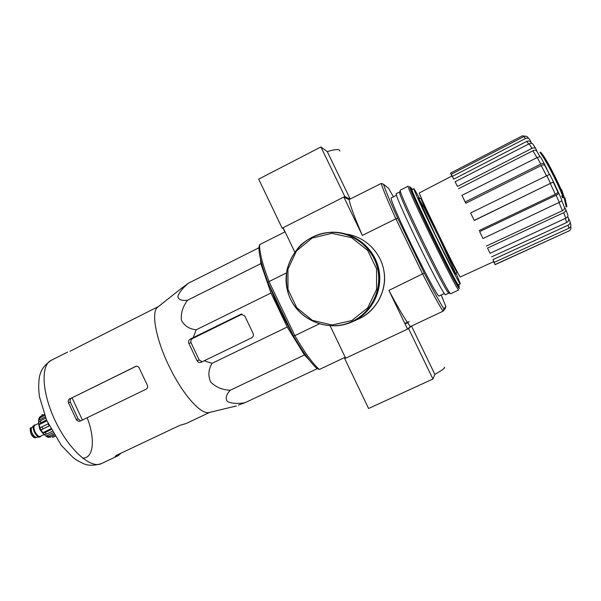<?xml version="1.0" encoding="UTF-8"?>
<svg xmlns="http://www.w3.org/2000/svg" width="601" height="601" viewBox="0 0 601 601"><rect width="100%" height="100%" fill="white"/><g stroke="black" fill="none" stroke-linecap="round" stroke-linejoin="round"><path stroke-width="0.9" d="M309.402 360.194L304.437 354.958L287.225 327.019L270.983 293.003L260.826 263.636L260.428 258.798M292.244 333.427C283.281 317.839 275.709 301.965 269.511 285.813M540.532 152.143C544.919 156.966 557.277 180.495 563.4 195.783L562.386 195.588L563.205 197.368L564.309 197.661L561.635 189.488L563.25 194.626C557.54 180.39 546.129 158.596 541.824 153.638L540.532 152.143L539.923 152.444C544.258 157.229 556.398 180.308 562.589 195.61M562.386 195.588L561.762 195.888L562.581 197.669L564.309 197.661M563.205 197.368L562.581 197.669M561.635 189.488L561.176 189.706M564.94 197.864L564.211 198.172L566.21 206.954L566.938 206.624L564.94 197.864M564.827 197.879L566.826 206.654L566.21 206.954M452.365 176.386L453.717 179.181L451.238 174.26L452.365 176.386L525.477 138.508C527.4 137.734 528.857 138.155 529.857 139.778L531.69 143.376M457.489 186.46L455.115 181.742L457.489 186.46L531.998 148.364C533.951 147.553 535.311 147.808 536.077 149.153L537.016 151.55M540.817 164.111C542.763 163.247 543.965 163.202 544.408 163.983L549.464 174.478L544.799 165.44C544.348 164.651 543.154 164.697 541.208 165.568L465.79 203.273L465.189 201.959L540.817 164.111L537.249 157.522L461.921 195.355L465.189 201.959M474.204 220.372L470.598 212.979L474.204 220.372L553.476 181.893L558.547 192.703C558.825 193.394 558.021 194.228 556.12 195.22L479.658 231.625L482.986 238.522L479.658 231.625M564.377 207.135L565.609 209.14C566.165 210.493 565.503 211.665 563.648 212.694L487.554 248.07L490.033 253.306L487.554 248.07M568.373 218.306L569.853 221.055C570.514 222.783 569.943 224.173 568.133 225.21L492.963 259.594L494.225 262.367L492.963 259.594M550.253 183.455L553.243 182.148L557.751 191.757C558.028 192.44 557.225 193.274 555.332 194.258L550.253 183.455L474.227 220.507M550.478 183.2L546.782 175.702L470.598 212.979M546.782 175.702L549.787 174.41L553.461 181.87L549.787 174.41M465.79 203.273L461.921 195.355M537.249 157.522C539.195 156.658 540.389 156.621 540.84 157.409L544.296 163.765M536.933 157.687L532.929 150.738L458.563 188.714M532.929 150.738C534.875 149.927 536.235 150.19 537.001 151.52L540.111 156.869M531.998 148.364L529.165 143.797L455.115 181.742M529.165 143.797C531.104 142.978 532.456 143.241 533.23 144.571L535.792 148.672M528.685 144.037L526.769 141.385L453.717 179.181M526.769 141.385C528.692 140.611 530.15 141.032 531.141 142.655M525.477 138.508L523.817 136.615L451.238 174.26M523.817 136.615C525.695 135.849 527.137 136.254 528.136 137.832L528.963 138.703M451.854 176.04L450.532 173.133L451.929 176.003M525.913 136.247L522.209 135.871L450.532 173.133M493.842 262.404L493.556 261.863L493.842 262.404M452.042 175.943L419.393 192.891C416.921 190.945 460.471 280.306 460.358 276.978L493.706 261.63L495.134 264.65L493.691 261.803M495.134 264.65L568.974 230.934L495.119 264.515M568.974 230.934C570.642 230.003 571.235 228.643 570.762 226.862L570.77 226.862M570.146 222.1L570.619 224.158C571.258 225.871 570.68 227.246 568.899 228.26L568.133 225.21M494.225 262.367L568.899 228.26M567.772 216.337L568.396 218.351C569.057 220.086 568.486 221.469 566.683 222.505L565.346 218.403M491.626 256.882L566.683 222.505M565.796 209.606L567.735 214.685C568.276 216.007 567.622 217.179 565.774 218.201L563.648 212.694M490.033 253.306L565.774 218.201M561.65 200.554L564.384 207.157C564.925 208.472 564.271 209.651 562.416 210.673L558.99 202.477M486.51 246.004L562.416 210.673M479.11 230.566L555.332 194.258M558.63 192.891L561.717 199.81C561.995 200.509 561.191 201.35 559.298 202.334L556.12 195.22M482.986 238.522L559.298 202.334M345.214 357.279L319.326 369.472L317.148 368.623C310.912 363.214 303.009 352.314 293.446 335.929L267.978 282.605C261.608 265.604 258.603 253.697 258.971 246.868L259.655 244.622L285.084 231.821M330.152 325.847L345.673 358.226L407.561 329.093L410.385 326.583L443.095 311.175L445.086 308.696L445.852 306.525L443.929 308.861L443.095 311.175C438.738 304.467 431.939 292.139 422.713 274.169L395.886 218.809C387.9 201.245 383.002 189.45 381.192 183.44L383.521 184.229L388.547 188.331L393.445 196.843M444.455 293.446L439.203 295.94C437.851 300.816 386.841 196.129 391.409 197.857L391.431 197.849M443.929 308.861C439.707 302.28 433.156 290.343 424.276 273.049L397.802 218.411C390.109 201.515 385.346 190.119 383.521 184.229M441.247 294.971L445.852 306.525M381.192 183.44L349.083 199.607L343.832 197.053L282.177 228.185L258.678 179.143L320.904 146.952L327.267 151.595C335.583 149.116 339.768 148.92 339.82 151.016M397.802 218.411L395.886 218.809L362.343 235.404L343.832 197.053L344.854 196.565L320.904 146.952M294.723 251.924L283.101 227.689M286.474 272.929L269.023 281.561C262.359 263.899 259.241 251.586 259.655 244.622M319.146 323.939L294.836 335.621L269.023 281.561L267.978 282.605M407.561 329.093L388.892 290.418C398.313 308.14 405.48 320.19 410.385 326.583M424.276 273.049L388.892 290.418M349.083 199.607C350.293 205.873 354.71 217.81 362.343 235.404M319.326 369.472C312.918 363.951 304.76 352.667 294.836 335.621L293.446 335.929M458.751 284.558L459.224 286.437C459.179 290.726 407.936 185.574 411.242 187.955L412.429 189.488M456.061 273.124L460.336 283.807C460.389 287.856 410.941 186.378 413.991 188.706L419.768 198.638M460.336 283.807L458.398 284.724C458.338 288.833 408.905 187.392 412.076 189.661L412.083 189.661M180.202 289.299L188.398 283.229C182.644 288.067 179.113 292.552 177.791 296.691C178.587 299.801 181.848 300.973 187.572 300.207C182.779 306.63 180.713 313.234 181.382 320.025C184.244 325.78 189.187 329.032 196.211 329.791L193.184 337.627L190.216 339.129C188.714 340.098 188.256 341.511 188.842 343.374L197.045 360.728C198.03 362.283 199.329 362.831 200.937 362.388L204.145 360.818L212.078 363.327C208.367 369.532 207.893 375.738 210.65 381.935C215.601 387.074 222.122 389.846 230.213 390.252C226.194 394.609 225.24 398.35 227.351 401.468C231.61 403.549 237.5 403.962 245.02 402.708L317.245 368.661M230.213 390.252L304.437 354.958M212.078 363.327L287.225 327.019M204.145 360.818L251.661 337.8C253.299 336.785 253.787 335.35 253.111 333.487L244.765 315.931L241.061 314.195L193.184 337.627M196.211 329.791L270.983 293.003M187.572 300.207L260.826 263.636M188.398 283.229L258.933 247.77M245.02 402.708L238.387 405.097M82.412 420.054L72.045 397.802L135.623 366.535M72.045 397.802L71.662 397.99C70.212 398.921 69.754 400.289 70.302 402.077L78.115 418.852L80.151 420.512M209.757 412.354L186.055 423.57L179.887 425.32L116.414 455.355L115.122 456.512L118.066 455.716L121.004 453.184M69.904 351.307L134.947 318.35M69.956 398.546C68.424 399.515 67.921 400.897 68.439 402.708L76.289 419.551C77.289 421.061 78.611 421.571 80.271 421.083L146.088 389.2C147.636 388.231 148.026 386.871 147.275 385.113L138.951 367.459L137.539 366.325L136.051 366.227L71.662 397.99M188.842 343.374L191.065 342.765L199.209 359.991L202.206 361.772M209.531 412.414L208.863 412.571C201.297 414.42 184.988 397.021 172.074 372.139C156.869 343.584 150.385 312.655 157.545 307.254L158.176 306.75M191.065 342.765C190.494 340.94 191.005 339.52 192.605 338.513L241.963 314.24M48.057 423.487L48.426 424.261M48.23 424.359L48.846 425.132M329.972 232.444C319.236 233.361 309.553 237.485 300.913 244.832C294.205 252.082 289.547 260.466 286.955 269.999C285.948 279.735 286.512 287.917 288.653 294.543C297.044 319.604 327.575 332.992 351.675 321.685L352.291 321.4C371.726 312.219 382.769 288.811 377.383 267.67C372.147 246.493 351.397 231.197 329.972 232.444C301.747 233.684 280.434 263.035 287.406 290.268C293.716 317.666 326.08 333.758 351.675 321.685L353.095 321.039C370.516 312.753 381.447 292.98 379.126 273.545C376.857 254.11 361.607 237.44 342.698 233.534M334.381 325.862C340.759 325.704 346.867 324.292 352.697 321.625L353.253 321.362C372.71 312.174 383.776 288.75 378.405 267.588C373.176 246.395 352.426 231.062 330.978 232.271L324.931 232.993M345.59 358.061L344.711 358.669L368.593 408.492L432.923 379.021L434.854 374.4C442.381 370.096 445.551 367.714 444.364 367.264M407.576 329.078L408.582 328.604L432.923 379.021M344.711 358.669L345.665 358.226M411.512 326.05L434.854 374.4M408.582 328.604L411.362 326.125M282.177 228.185L283.454 228.41M350.18 199.051L327.267 151.595M350.037 199.126L344.854 196.565M458.818 286.632L459.292 288.127C460.283 292.184 447.76 268.549 433.058 238.364C418.349 208.186 407.403 183.658 409.935 186.843L410.844 188.158M459.224 286.437L458.142 286.564C455.175 284.498 410.37 192.553 410.483 188.752L411.242 187.955M448.985 292.98L450.765 293.724L458.773 289.922C458.631 294.55 404.593 183.658 408.214 186.167L400.304 190.119M450.337 293.446C446.453 291.034 399.853 195.4 400.251 190.66L400.289 190.126M448.489 292.807C444.582 290.403 399.192 197.256 399.612 192.508L399.793 191.989M448.917 293.078L445.649 294.633C444.657 299.501 392.077 191.591 396.412 193.597L396.435 193.59M31.8 427.649L31.665 427.799C30.959 428.949 31.132 430.744 32.184 433.178C33.476 435.74 34.85 437.115 36.293 437.31L36.481 437.295M34.385 425.057L33.731 425.531C32.89 426.92 33.1 429.091 34.377 432.059C35.955 435.177 37.615 436.844 39.365 437.077L40.124 436.852M35.594 424.884L34.535 424.967C33.175 426.034 33.228 428.34 34.7 431.901C36.623 435.567 38.487 437.19 40.297 436.784L41.003 436.01M38.802 423.705L39.967 429.324L43.911 434.215M52.482 437.445L54.969 436.243M46.457 436.454L48.23 437.37L50.371 437.115L49.064 436.379L46.044 436.176L52.926 432.84M44.076 434.403L46.044 436.176M45.736 418.183L40.38 420.798L38.644 422.616C39.26 427.041 41.078 430.977 44.106 434.425L46.562 434.117L45.233 432.457L42.739 432.75L50.732 428.866M49.207 425.869L41.018 429.933L42.739 432.75M48.118 423.78L40.027 427.807L39.02 424.727L40.755 422.819L40.38 420.798M44.677 415.501L40.35 417.62L38.712 419.498L38.644 422.713M44.301 414.502L40.688 416.275L39.283 417.582L38.712 419.49M41.905 414.698L42.28 414.51M46.502 420.009L40.755 422.819M53.684 434.14L49.064 436.379M54.323 435.199L50.371 437.115M52.122 431.42L46.562 434.117M51.123 429.595L45.233 432.457M39.02 424.727L46.886 420.888M38.622 420.212L45.248 416.974M41.018 429.933L49.237 425.936M546.504 175.838L541.208 165.568M457.414 272.103L457.113 272.245C457.173 275.198 418.905 196.662 421.113 198.368L421.414 198.217M405.097 323.984C410.626 321.114 410.528 320.919 404.811 323.398C410.198 321.077 410.288 321.272 405.089 323.977M438.918 237.29L455.851 274.003L455.393 274.184L451.223 266.656L435.387 235.066L418.319 197.894L423.938 207.36L438.918 237.29M87.213 417.875C95.386 439.061 93.733 458.518 82.607 458.12M118.066 455.716L101.381 463.604C90.924 469.035 69.483 450.277 55.803 422.037C41.995 393.865 40.395 365.34 51.077 360.375L51.243 360.284M68.439 402.708L70.302 402.077M76.289 419.551L78.115 418.852M135.398 366.452L136.284 366.189M197.045 360.728L199.209 359.991M190.216 339.129L192.605 338.513M240.535 314.398L242.015 314.09M351.758 320.573L367.692 307.9L376.579 289.427L376.572 268.857L367.647 250.362L351.63 237.68L331.797 233.323L312.122 238.079L296.496 250.91L287.917 269.233L288.007 289.464L296.721 307.682L312.392 320.363L332.015 324.991L351.758 320.573M357.895 319.281L359.165 318.703C376.361 310.537 386.909 290.764 384.039 271.705C381.237 252.63 365.378 236.824 346.537 234.135M30.298 429.324L31.004 433.779L34.242 437.445M31.207 433.652C32.785 436.672 34.325 438.009 35.827 437.663C34.159 438.129 32.529 436.837 30.951 433.787C29.862 429.302 29.907 427.356 31.087 427.942C29.952 428.829 29.997 430.729 31.207 433.652M35.331 425.012C33.333 425.418 33.153 427.702 34.783 431.871C37.082 436.056 39.065 437.475 40.74 436.138M38.742 423.344L34.873 425.238C33.588 426.237 33.641 428.415 35.023 431.758C36.834 435.207 38.584 436.739 40.29 436.356L44.151 434.485M38.742 424.764L39.831 429.414L43.047 433.606M43.032 428.874L42.047 426.74M40.35 417.62L40.688 416.275M396.615 195.257L391.409 197.857M419.543 198.668L421.113 198.368M457.113 272.245L455.896 273.282M413.991 188.706L412.076 189.661M570.003 230.213L568.749 231.182M101.381 463.604C90.969 466.661 86.259 464.708 83.441 463.679L76.808 460.208L72.939 457.391L61.355 445.401L46.578 420.174L39.426 396.6C38.411 389.057 38.472 382.191 39.591 375.993C41.153 370.862 42.16 366.956 51.077 360.375L67.575 352.103M158.326 306.638L134.812 318.417M241.061 314.195L241.452 314.113M208.863 412.571L236.366 405.96M157.545 307.254L181.119 288.57M352.486 321.325L351.675 321.685M358.639 318.951L352.697 321.625M359.173 318.703L359.165 318.703C376.812 310.86 387.194 289.336 384.062 271.832M345.027 357.362L345.417 358.181M284.904 231.911L283.206 228.365M399.612 192.508L400.251 190.66M399.65 191.974L396.412 193.597M35.827 437.663L36.616 437.28M31.087 427.942L31.891 427.551M36.293 437.31L39.365 437.077M31.665 427.799L33.731 425.531M55.014 436.326L53.113 437.243"/></g></svg>
